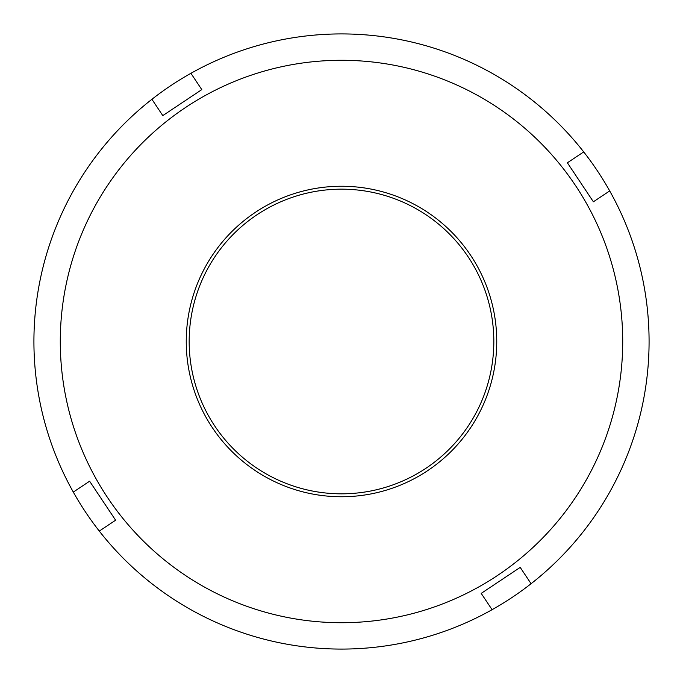<?xml version="1.0" encoding="UTF-8"?>
<svg xmlns="http://www.w3.org/2000/svg" width="683" height="683" viewBox="0 0 683 683"><rect width="100%" height="100%" fill="white"/><g stroke="black" fill="none" stroke-linecap="round" stroke-linejoin="round"><path stroke-width="1.02" d="M73.303 492.084A307.581 307.581 0 0 0 99.291 531.084L115.615 520.207L102.621 500.707L89.618 481.208L73.303 492.084A307.581 307.581 0 0 1 151.916 99.291L162.793 115.615L201.792 89.618L190.916 73.303A307.581 307.581 0 0 0 151.916 99.291M492.084 609.697A307.581 307.581 0 0 0 531.084 583.709L520.207 567.385L481.208 593.382L492.084 609.697A307.581 307.581 0 0 1 99.291 531.084M609.697 190.916A307.581 307.581 0 0 0 583.709 151.916L567.385 162.793L580.379 182.293L593.382 201.792L609.697 190.916A307.581 307.581 0 0 1 531.084 583.709M107.496 497.463A281.217 281.217 0 0 0 497.463 575.504A281.217 281.217 0 0 0 575.504 185.537A281.217 281.217 0 0 0 185.537 107.496A281.217 281.217 0 0 0 107.496 497.463M212.311 427.601A155.254 155.254 0 0 1 255.399 212.311A155.254 155.254 0 0 1 470.689 255.399A155.254 155.254 0 0 1 427.601 470.689A155.254 155.254 0 0 1 212.311 427.601M468.256 257.021A152.326 152.326 0 0 0 257.021 214.744A152.326 152.326 0 0 0 214.744 425.979A152.326 152.326 0 0 0 425.979 468.256A152.326 152.326 0 0 0 468.256 257.021M190.916 73.303A307.581 307.581 0 0 1 583.709 151.916"/></g></svg>
